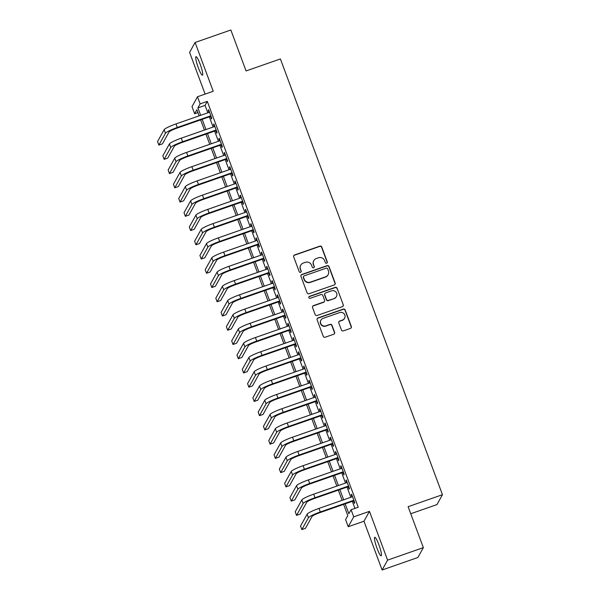 <?xml version="1.0" encoding="UTF-8"?>
<svg xmlns="http://www.w3.org/2000/svg" width="600" height="600" viewBox="0 0 600 600"><rect width="100%" height="100%" fill="white"/><g stroke="black" fill="none" stroke-linecap="round" stroke-linejoin="round"><path stroke-width="0.9" d="M326.678 263.22A1.05 1.035 29.1 0 0 327.3 261.9L321.772 247.05A1.507 1.478 29.1 0 0 319.853 246.142L294.577 254.962A1.507 1.478 29.1 0 0 293.692 256.853L299.22 271.702A1.05 1.035 29.1 0 0 301.118 271.875A1.05 1.035 29.1 0 0 301.185 271.02L300.465 269.1A4.815 4.718 29.1 0 1 303.3 263.055L305.407 262.32A4.815 4.718 29.1 0 1 311.558 265.222L312.278 267.142A1.05 1.035 29.1 0 0 314.183 267.315A1.05 1.035 29.1 0 0 314.243 266.46L313.53 264.54A4.815 4.718 29.1 0 1 316.358 258.495L318.465 257.76A4.815 4.718 29.1 0 1 324.615 260.663L325.335 262.582A1.05 1.035 29.1 0 0 326.678 263.22M327.15 262.882A1.05 1.035 29.1 0 0 327.15 262.17L321.63 247.312A1.507 1.478 29.1 0 0 319.702 246.405L294.428 255.233A1.507 1.478 29.1 0 0 293.715 255.772M301.035 272.002A1.05 1.035 29.1 0 0 301.035 271.282L300.465 269.1M314.093 267.442A1.05 1.035 29.1 0 0 314.093 266.722L313.53 264.54M378.915 544.838A9.81 1.47 -109.2 0 0 374.73 537.285A9.81 1.47 -109.2 0 0 377.01 548.257A9.81 1.47 -109.2 0 0 381.195 555.81A9.81 1.47 -109.2 0 0 378.915 544.838M200.175 64.23A9.81 1.47 -109.2 0 0 195.99 56.677A9.81 1.47 -109.2 0 0 198.278 67.65A9.81 1.47 -109.2 0 0 202.462 75.203A9.81 1.47 -109.2 0 0 200.175 64.23M341.43 329.97A1.507 1.478 29.1 0 0 343.35 330.877L350.445 328.403A1.507 1.478 29.1 0 0 351.33 326.513L345.195 310.02A1.507 1.478 29.1 0 0 343.267 309.112L318 317.933A1.507 1.478 29.1 0 0 317.115 319.822L323.25 336.315A1.507 1.478 29.1 0 0 325.17 337.222L333.735 334.237A1.507 1.478 29.1 0 0 334.62 332.347L331.995 325.29A1.507 1.478 29.1 0 0 330.067 324.382L325.822 325.86A4.027 3.945 29.1 0 1 320.918 320.168A4.027 3.945 29.1 0 1 323.04 318.382L339.683 312.577A4.027 3.945 29.1 0 1 344.587 318.27A4.027 3.945 29.1 0 1 342.465 320.055L339.69 321.022A1.507 1.478 29.1 0 0 338.805 322.913L341.43 329.97M423.353 547.635L417.862 557.513L382.103 570L387.592 560.123L423.353 547.635L408.127 506.692L442.463 494.7L280.403 58.95L246.075 70.942L230.85 30L195.09 42.487L213.225 91.26L197.49 96.757L200.138 103.875L207.292 101.377L358.222 507.225L351.075 509.722L353.722 516.84L348.225 526.725L345.577 519.6L347.805 515.595L343.627 504.36M387.592 560.123L369.457 511.35L353.722 516.84M334.275 284.925A1.507 1.478 29.1 0 0 335.16 283.043L329.025 266.55A1.507 1.478 29.1 0 0 327.105 265.642L301.83 274.462A1.507 1.478 29.1 0 0 300.945 276.353L307.08 292.845A1.507 1.478 29.1 0 0 309.007 293.752L334.275 284.925M337.11 288.285L343.245 304.778A1.507 1.478 29.1 0 1 342.36 306.668L317.085 315.487A1.507 1.478 29.1 0 1 315.165 314.58L312.54 307.522A1.507 1.478 29.1 0 1 313.425 305.632L323.67 302.055A1.507 1.478 29.1 0 0 324.555 300.165L322.815 295.485A1.507 1.478 29.1 0 0 320.888 294.577L310.222 298.305A1.05 1.035 29.1 0 1 308.933 296.812A1.05 1.035 29.1 0 1 309.495 296.347L335.19 287.377A1.507 1.478 29.1 0 1 337.11 288.285L343.245 304.778M195.09 42.487L189.593 52.365L205.11 94.095M210.48 116.438L211.403 118.935L211.778 118.267L208.597 109.725L208.23 110.392L208.98 112.403M215.775 130.68L216.697 133.17L217.072 132.502L213.892 123.96L213.525 124.627L214.275 126.645M221.07 144.922L222 147.413L222.368 146.745L219.188 138.203L218.82 138.87L219.57 140.887M226.365 159.165L227.295 161.655L227.663 160.988L224.49 152.445L224.115 153.113L224.865 155.123M231.66 173.4L232.59 175.898L232.958 175.23L229.785 166.68L229.41 167.347L230.16 169.365M236.955 187.642L237.885 190.132L238.252 189.465L235.08 180.922L234.705 181.59L235.455 183.608M242.257 201.885L243.18 204.375L243.555 203.708L240.375 195.165L240 195.833L240.75 197.85M247.553 216.12L248.475 218.618L248.85 217.95L245.67 209.4L245.303 210.067L246.045 212.085M252.847 230.362L253.77 232.853L254.145 232.185L250.965 223.642L250.597 224.31L251.347 226.327M258.142 244.605L259.065 247.095L259.44 246.428L256.26 237.885L255.892 238.553L256.642 240.57M263.438 258.84L264.368 261.337L264.735 260.67L261.555 252.12L261.188 252.795L261.938 254.805M268.733 273.082L269.663 275.572L270.03 274.905L266.85 266.362L266.483 267.03L267.233 269.048M274.028 287.325L274.957 289.815L275.325 289.147L272.153 280.605L271.778 281.272L272.528 283.29M279.322 301.567L280.252 304.058L280.62 303.39L277.447 294.847L277.072 295.515L277.822 297.525M284.618 315.803L285.548 318.3L285.923 317.632L282.743 309.082L282.368 309.75L283.118 311.767M289.92 330.045L290.843 332.535L291.218 331.868L288.038 323.325L287.663 323.993L288.413 326.01M295.215 344.288L296.138 346.778L296.513 346.11L293.332 337.567L292.965 338.235L293.715 340.245M300.51 358.522L301.433 361.02L301.808 360.353L298.627 351.803L298.26 352.47L299.01 354.487M305.805 372.765L306.735 375.255L307.103 374.587L303.923 366.045L303.555 366.712L304.305 368.73M311.1 387.007L312.03 389.498L312.397 388.83L309.218 380.288L308.85 380.955L309.6 382.972M316.395 401.243L317.325 403.74L317.692 403.072L314.52 394.522L314.145 395.19L314.895 397.207M321.69 415.485L322.62 417.975L322.987 417.308L319.815 408.765L319.44 409.433L320.19 411.45M326.985 429.728L327.915 432.217L328.282 431.55L325.11 423.007L324.735 423.675L325.485 425.692M332.288 443.97L333.21 446.46L333.585 445.793L330.405 437.25L330.03 437.918L330.78 439.928M337.582 458.205L338.505 460.695L338.88 460.028L335.7 451.485L335.332 452.153L336.082 454.17M342.877 472.447L343.8 474.938L344.175 474.27L340.995 465.728L340.627 466.395L341.377 468.412M348.173 486.69L349.095 489.18L349.47 488.513L346.29 479.97L345.923 480.638L346.673 482.647M207.292 101.377L205.065 105.382L207.825 112.808M209.325 116.843L213.12 127.05M214.62 131.085L218.415 141.285M219.923 145.32L223.71 155.528M225.218 159.562L229.013 169.77M230.513 173.805L234.308 184.005M235.808 188.047L239.603 198.248M241.103 202.282L244.897 212.49M246.397 216.525L250.192 226.733M251.692 230.767L255.487 240.968M256.987 245.002L260.782 255.21M262.282 259.245L266.077 269.452M267.585 273.487L271.38 283.688M272.88 287.722L276.675 297.93M278.175 301.965L281.97 312.173M283.47 316.207L287.265 326.407M288.765 330.45L292.56 340.65M294.06 344.685L297.855 354.892M299.355 358.928L303.15 369.127M304.65 373.17L308.445 383.37M309.952 387.405L313.748 397.612M315.248 401.647L319.043 411.855M320.543 415.89L324.337 426.09M325.837 430.125L329.632 440.332M331.132 444.368L334.928 454.575M336.428 458.61L340.222 468.81M341.722 472.853L345.517 483.053M347.017 487.088L350.812 497.295M352.312 501.33L354.938 508.373M353.468 500.925L354.397 503.423L354.765 502.755L351.585 494.205L351.218 494.873L351.968 496.89M410.752 513.735L436.965 504.585L442.463 494.7M369.457 511.35L363.96 521.227L382.103 570M363.96 521.227L348.225 526.725M197.933 112.605L194.647 113.752L192 106.635L197.49 96.757M345.165 503.827L348.847 513.727L351.075 509.722M200.138 103.875L197.91 107.88L200.678 115.305M202.178 119.34L205.972 129.547M207.472 133.583L211.267 143.782M212.767 147.817L216.562 158.025M218.062 162.06L221.858 172.267M223.358 176.303L227.153 186.502M228.653 190.545L232.447 200.745M233.947 204.78L237.743 214.987M239.243 219.022L243.038 229.23M244.545 233.265L248.34 243.465M249.84 247.5L253.635 257.707M255.135 261.743L258.93 271.95M260.43 275.985L264.225 286.185M265.725 290.22L269.52 300.428M271.02 304.462L274.815 314.67M276.315 318.705L280.11 328.905M281.61 332.947L285.405 343.147M286.913 347.183L290.707 357.39M292.207 361.425L296.002 371.625M297.502 375.668L301.298 385.868M302.798 389.903L306.593 400.11M308.093 404.145L311.888 414.353M313.388 418.388L317.183 428.588M318.683 432.623L322.478 442.83M323.978 446.865L327.772 457.072M329.28 461.107L333.067 471.308M334.575 475.35L338.37 485.55M339.87 489.585L343.665 499.793M199.14 115.837L196.875 109.748L194.647 113.752M342.127 500.325L338.332 490.125M336.832 486.09L333.038 475.882M331.538 471.847L327.743 461.64M326.243 457.605L322.447 447.405M320.947 443.362L317.153 433.162M315.645 429.127L311.85 418.92M310.35 414.885L306.555 404.685M305.055 400.643L301.26 390.442M299.76 386.408L295.965 376.2M294.465 372.165L290.67 361.957M289.17 357.923L285.375 347.722M283.875 343.688L280.08 333.48M278.58 329.445L274.785 319.237M273.278 315.202L269.49 305.002M267.983 300.96L264.188 290.76M262.688 286.725L258.892 276.517M257.392 272.483L253.597 262.282M252.097 258.24L248.303 248.04M246.803 244.005L243.007 233.798M241.507 229.763L237.712 219.555M236.212 215.52L232.417 205.32M230.917 201.285L227.123 191.078M225.615 187.042L221.82 176.835M220.32 172.8L216.525 162.6M215.025 158.558L211.23 148.358M209.73 144.322L205.935 134.115M204.435 130.08L200.64 119.88M205.065 105.382L197.91 107.88M208.23 110.392L208.778 110.198M213.525 124.627L214.072 124.44M218.82 138.87L219.368 138.675M224.115 153.113L224.663 152.917M229.41 167.347L229.958 167.16M234.705 181.59L235.252 181.395M240 195.833L240.555 195.638M245.303 210.067L245.85 209.88M250.597 224.31L251.145 224.123M255.892 238.553L256.44 238.358M261.188 252.795L261.735 252.6M266.483 267.03L267.03 266.843M271.778 281.272L272.325 281.077M277.072 295.515L277.62 295.32M282.368 309.75L282.915 309.562M287.663 323.993L288.218 323.798M292.965 338.235L293.513 338.04M298.26 352.47L298.808 352.282M303.555 366.712L304.103 366.525M308.85 380.955L309.397 380.76M314.145 395.19L314.692 395.002M319.44 409.433L319.987 409.245M324.735 423.675L325.282 423.48M330.03 437.918L330.585 437.722M335.332 452.153L335.88 451.965M340.627 466.395L341.175 466.2M345.923 480.638L346.47 480.442M351.218 494.873L351.765 494.685M313.815 260.632L313.665 260.895A4.815 4.718 29.1 0 0 313.38 264.803M300.757 265.185L300.608 265.455A4.815 4.718 29.1 0 0 300.322 269.362M334.987 284.392A1.507 1.478 29.1 0 0 335.01 283.305L328.882 266.812A1.507 1.478 29.1 0 0 326.955 265.905L301.68 274.733A1.507 1.478 29.1 0 0 300.968 275.272M327.63 268.77A1.05 1.035 29.1 0 0 326.288 268.132L304.103 275.88A1.05 1.035 29.1 0 0 303.48 277.207L304.237 279.233A4.815 4.718 29.1 0 0 310.395 282.135L325.56 276.84A4.815 4.718 29.1 0 0 328.388 270.795L327.63 268.77M303.548 276.353L303.397 276.615A1.05 1.035 29.1 0 0 303.337 277.47L303.48 277.207M328.103 274.702L327.952 274.972A4.815 4.718 29.1 0 1 325.41 277.11L310.245 282.405A4.815 4.718 29.1 0 1 304.087 279.495L303.337 277.47M343.072 306.127A1.507 1.478 29.1 0 0 343.095 305.04M324.465 301.388L324.315 301.657A1.507 1.478 29.1 0 1 323.528 302.325L313.275 305.903A1.507 1.478 29.1 0 0 312.562 306.442M336.96 288.548A1.507 1.478 29.1 0 0 335.04 287.64L309.345 296.618A1.05 1.035 29.1 0 0 308.873 296.955M334.305 298.343A4.027 3.945 29.1 0 0 335.947 292.065A4.027 3.945 29.1 0 0 331.53 290.865L325.665 292.913A1.507 1.478 29.1 0 0 324.78 294.803L326.52 299.483A1.507 1.478 29.1 0 0 328.447 300.39L334.163 298.612A4.027 3.945 29.1 0 0 336.285 296.827L336.435 296.558M324.87 293.58L324.72 293.843A1.507 1.478 29.1 0 0 324.63 295.065L324.78 294.803M334.163 298.612L328.298 300.653A1.507 1.478 29.1 0 1 326.37 299.745L324.63 295.065M344.587 318.27L344.438 318.532A4.027 3.945 29.1 0 1 342.315 320.317L339.54 321.285A1.507 1.478 29.1 0 0 338.827 321.825M320.918 320.168L320.767 320.438A4.027 3.945 29.1 0 0 325.673 326.13L325.822 325.86M334.447 333.697A1.507 1.478 29.1 0 0 334.47 332.61L331.845 325.553A1.507 1.478 29.1 0 0 329.925 324.645L325.673 326.13M351.157 327.862A1.507 1.478 29.1 0 0 351.18 326.775L345.045 310.282A1.507 1.478 29.1 0 0 343.125 309.375L317.85 318.202A1.507 1.478 29.1 0 0 317.138 318.743M164.137 129.675L165.465 133.238L158.865 145.102L157.538 141.547L164.137 129.675A11.498 1.507 -20.4 0 1 175.98 123.93L209.528 112.215M165.465 133.238A11.498 1.507 -20.4 0 1 177.308 127.485L210.847 115.77M211.028 116.25L176.933 128.153A7.665 1.005 159.6 0 0 169.042 131.985L162.442 143.858L158.865 145.102M169.433 143.917L170.76 147.472L164.16 159.345L162.84 155.782L169.433 143.917A11.498 1.507 -20.4 0 1 181.275 138.165L214.822 126.45M170.76 147.472A11.498 1.507 -20.4 0 1 182.602 141.727L216.142 130.012M216.322 130.493L182.227 142.395A7.665 1.005 159.6 0 0 174.337 146.227L167.738 158.1L164.16 159.345M174.735 158.153L176.055 161.715L169.455 173.587L168.135 170.025L174.735 158.153A11.498 1.507 -20.4 0 1 186.578 152.407L220.118 140.692M176.055 161.715A11.498 1.507 -20.4 0 1 187.898 155.97L221.445 144.255M221.618 144.727L187.53 156.637A7.665 1.005 159.6 0 0 179.632 160.47L173.032 172.335L169.455 173.587M180.03 172.395L181.35 175.958L174.75 187.822L173.43 184.267L180.03 172.395A11.498 1.507 -20.4 0 1 191.873 166.65L225.413 154.935M181.35 175.958A11.498 1.507 -20.4 0 1 193.192 170.205L226.74 158.498M226.913 158.97L192.825 170.873A7.665 1.005 159.6 0 0 184.928 174.705L178.328 186.578L174.75 187.822M185.325 186.637L186.645 190.2L180.045 202.065L178.725 198.51L185.325 186.637A11.498 1.507 -20.4 0 1 197.167 180.885L230.708 169.178M186.645 190.2A11.498 1.507 -20.4 0 1 198.487 184.447L232.035 172.733M232.208 173.212L198.12 185.115A7.665 1.005 159.6 0 0 190.222 188.947L183.623 200.82L180.045 202.065M190.62 200.88L191.94 204.435L185.347 216.308L184.02 212.745L190.62 200.88A11.498 1.507 -20.4 0 1 202.462 195.127L236.002 183.413M191.94 204.435A11.498 1.507 -20.4 0 1 203.782 198.69L237.33 186.975M237.502 187.447L203.415 199.358A7.665 1.005 159.6 0 0 195.517 203.19L188.917 215.055L185.347 216.308M195.915 215.115L197.243 218.678L190.642 230.55L189.315 226.987L195.915 215.115A11.498 1.507 -20.4 0 1 207.757 209.37L241.298 197.655M197.243 218.678A11.498 1.507 -20.4 0 1 209.085 212.925L242.625 201.218M242.805 201.69L208.71 213.593A7.665 1.005 159.6 0 0 200.812 217.425L194.212 229.298L190.642 230.55M201.21 229.358L202.538 232.92L195.938 244.785L194.61 241.23L201.21 229.358A11.498 1.507 -20.4 0 1 213.053 223.605L246.6 211.897M202.538 232.92A11.498 1.507 -20.4 0 1 214.38 227.167L247.92 215.452M248.1 215.933L214.005 227.835A7.665 1.005 159.6 0 0 206.115 231.667L199.515 243.54L195.938 244.785M206.505 243.6L207.833 247.155L201.233 259.028L199.905 255.465L206.505 243.6A11.498 1.507 -20.4 0 1 218.347 237.847L251.895 226.132M207.833 247.155A11.498 1.507 -20.4 0 1 219.675 241.41L253.215 229.695M253.395 230.175L219.3 242.077A7.665 1.005 159.6 0 0 211.41 245.91L204.81 257.775L201.233 259.028M211.8 257.835L213.127 261.397L206.528 273.27L205.2 269.707L211.8 257.835A11.498 1.507 -20.4 0 1 223.642 252.09L257.19 240.375M213.127 261.397A11.498 1.507 -20.4 0 1 224.97 255.653L258.51 243.938M258.69 244.41L224.595 256.32A7.665 1.005 159.6 0 0 216.705 260.153L210.105 272.017L206.528 273.27M217.103 272.077L218.423 275.64L211.822 287.505L210.502 283.95L217.103 272.077A11.498 1.507 -20.4 0 1 228.938 266.332L262.485 254.618M218.423 275.64A11.498 1.507 -20.4 0 1 230.265 269.888L263.805 258.173M263.985 258.653L229.89 270.555A7.665 1.005 159.6 0 0 222 274.388L215.4 286.26L211.822 287.505M222.397 286.32L223.718 289.875L217.118 301.748L215.798 298.185L222.397 286.32A11.498 1.507 -20.4 0 1 234.24 280.567L267.78 268.853M223.718 289.875A11.498 1.507 -20.4 0 1 235.56 284.13L269.108 272.415M269.28 272.895L235.192 284.798A7.665 1.005 159.6 0 0 227.295 288.63L220.695 300.502L217.118 301.748M227.692 300.555L229.013 304.118L222.413 315.99L221.093 312.428L227.692 300.555A11.498 1.507 -20.4 0 1 239.535 294.81L273.075 283.095M229.013 304.118A11.498 1.507 -20.4 0 1 240.855 298.373L274.403 286.657M274.575 287.13L240.487 299.04A7.665 1.005 159.6 0 0 232.59 302.873L225.99 314.737L222.413 315.99M232.987 314.798L234.308 318.36L227.708 330.225L226.388 326.67L232.987 314.798A11.498 1.507 -20.4 0 1 244.83 309.053L278.37 297.337M234.308 318.36A11.498 1.507 -20.4 0 1 246.15 312.608L279.697 300.9M279.87 301.373L245.782 313.275A7.665 1.005 159.6 0 0 237.885 317.108L231.285 328.98L227.708 330.225M238.282 329.04L239.61 332.603L233.01 344.468L231.683 340.905L238.282 329.04A11.498 1.507 -20.4 0 1 250.125 323.288L283.665 311.58M239.61 332.603A11.498 1.507 -20.4 0 1 251.445 326.85L284.993 315.135M285.173 315.615L251.077 327.517A7.665 1.005 159.6 0 0 243.18 331.35L236.58 343.222L233.01 344.468M243.577 343.282L244.905 346.837L238.305 358.71L236.978 355.147L243.577 343.282A11.498 1.507 -20.4 0 1 255.42 337.53L288.968 325.815M244.905 346.837A11.498 1.507 -20.4 0 1 256.748 341.093L290.288 329.377M290.468 329.85L256.373 341.76A7.665 1.005 159.6 0 0 248.475 345.593L241.882 357.457L238.305 358.71M248.873 357.517L250.2 361.08L243.6 372.952L242.272 369.39L248.873 357.517A11.498 1.507 -20.4 0 1 260.715 351.772L294.263 340.058M250.2 361.08A11.498 1.507 -20.4 0 1 262.043 355.327L295.582 343.62M295.763 344.093L261.668 355.995A7.665 1.005 159.6 0 0 253.778 359.827L247.178 371.7L243.6 372.952M254.167 371.76L255.495 375.322L248.895 387.188L247.567 383.632L254.167 371.76A11.498 1.507 -20.4 0 1 266.01 366.007L299.558 354.3M255.495 375.322A11.498 1.507 -20.4 0 1 267.337 369.57L300.877 357.855M301.058 358.335L266.962 370.237A7.665 1.005 159.6 0 0 259.072 374.07L252.472 385.942L248.895 387.188M259.47 386.002L260.79 389.558L254.19 401.43L252.87 397.868L259.47 386.002A11.498 1.507 -20.4 0 1 271.305 380.25L304.853 368.535M260.79 389.558A11.498 1.507 -20.4 0 1 272.632 383.812L306.173 372.097M306.353 372.577L272.257 384.48A7.665 1.005 159.6 0 0 264.368 388.312L257.767 400.178L254.19 401.43M264.765 400.237L266.085 403.8L259.485 415.673L258.165 412.11L264.765 400.237A11.498 1.507 -20.4 0 1 276.608 394.493L310.147 382.778M266.085 403.8A11.498 1.507 -20.4 0 1 277.928 398.048L311.475 386.34M311.647 386.812L277.56 398.715A7.665 1.005 159.6 0 0 269.663 402.555L263.062 414.42L259.485 415.673M270.06 414.48L271.38 418.043L264.78 429.908L263.46 426.353L270.06 414.48A11.498 1.507 -20.4 0 1 281.903 408.735L315.442 397.02M271.38 418.043A11.498 1.507 -20.4 0 1 283.222 412.29L316.77 400.575M316.942 401.055L282.855 412.957A7.665 1.005 159.6 0 0 274.957 416.79L268.358 428.662L264.78 429.908M275.355 428.722L276.675 432.278L270.075 444.15L268.755 440.588L275.355 428.722A11.498 1.507 -20.4 0 1 287.197 422.97L320.737 411.255M276.675 432.278A11.498 1.507 -20.4 0 1 288.517 426.533L322.065 414.817M322.237 415.298L288.15 427.2A7.665 1.005 159.6 0 0 280.252 431.033L273.653 442.905L270.075 444.15M280.65 442.957L281.978 446.52L275.377 458.393L274.05 454.83L280.65 442.957A11.498 1.507 -20.4 0 1 292.493 437.213L326.032 425.498M281.978 446.52A11.498 1.507 -20.4 0 1 293.812 440.775L327.36 429.06M327.54 429.533L293.445 441.442A7.665 1.005 159.6 0 0 285.548 445.275L278.947 457.14L275.377 458.393M285.945 457.2L287.272 460.763L280.673 472.627L279.345 469.072L285.945 457.2A11.498 1.507 -20.4 0 1 297.788 451.455L331.327 439.74M287.272 460.763A11.498 1.507 -20.4 0 1 299.115 455.01L332.655 443.303M332.835 443.775L298.74 455.678A7.665 1.005 159.6 0 0 290.843 459.51L284.243 471.382L280.673 472.627M291.24 471.442L292.567 474.998L285.968 486.87L284.64 483.308L291.24 471.442A11.498 1.507 -20.4 0 1 303.082 465.69L336.63 453.982M292.567 474.998A11.498 1.507 -20.4 0 1 304.41 469.252L337.95 457.537M338.13 458.018L304.035 469.92A7.665 1.005 159.6 0 0 296.145 473.752L289.545 485.625L285.968 486.87M296.535 485.685L297.862 489.24L291.263 501.112L289.935 497.55L296.535 485.685A11.498 1.507 -20.4 0 1 308.377 479.933L341.925 468.217M297.862 489.24A11.498 1.507 -20.4 0 1 309.705 483.495L343.245 471.78M343.425 472.252L309.33 484.162A7.665 1.005 159.6 0 0 301.44 487.995L294.84 499.86L291.263 501.112M301.83 499.92L303.157 503.482L296.558 515.355L295.23 511.793L301.83 499.92A11.498 1.507 -20.4 0 1 313.673 494.175L347.22 482.46M303.157 503.482A11.498 1.507 -20.4 0 1 315 497.73L348.54 486.022M348.72 486.495L314.625 498.397A7.665 1.005 159.6 0 0 306.735 502.23L300.135 514.102L296.558 515.355M307.132 514.162L308.452 517.725L301.853 529.59L300.532 526.035L307.132 514.162A11.498 1.507 -20.4 0 1 318.968 508.41L352.515 496.702M308.452 517.725A11.498 1.507 -20.4 0 1 320.295 511.972L353.835 500.257M354.015 500.737L319.928 512.64A7.665 1.005 159.6 0 0 312.03 516.472L305.43 528.345L301.853 529.59M175.98 123.93L177.308 127.485M181.275 138.165L182.602 141.727M186.578 152.407L187.898 155.97M191.873 166.65L193.192 170.205M197.167 180.885L198.487 184.447M202.462 195.127L203.782 198.69M207.757 209.37L209.085 212.925M213.053 223.605L214.38 227.167M218.347 237.847L219.675 241.41M223.642 252.09L224.97 255.653M228.938 266.332L230.265 269.888M234.24 280.567L235.56 284.13M239.535 294.81L240.855 298.373M244.83 309.053L246.15 312.608M250.125 323.288L251.445 326.85M255.42 337.53L256.748 341.093M260.715 351.772L262.043 355.327M266.01 366.007L267.337 369.57M271.305 380.25L272.632 383.812M276.608 394.493L277.928 398.048M281.903 408.735L283.222 412.29M287.197 422.97L288.517 426.533M292.493 437.213L293.812 440.775M297.788 451.455L299.115 455.01M303.082 465.69L304.41 469.252M308.377 479.933L309.705 483.495M313.673 494.175L315 497.73M318.968 508.41L320.295 511.972"/></g></svg>
